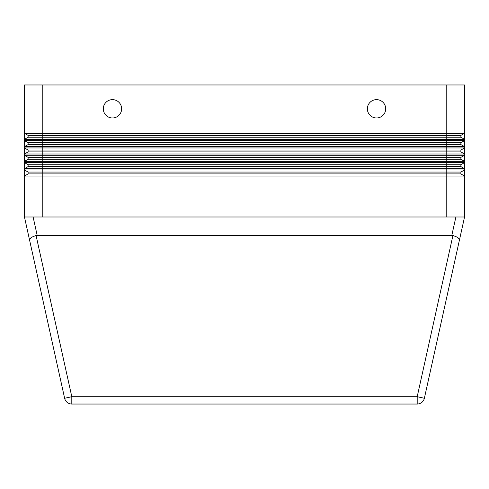 <?xml version="1.0" encoding="UTF-8"?>
<svg xmlns="http://www.w3.org/2000/svg" width="489" height="489" viewBox="0 0 489 489"><rect width="100%" height="100%" fill="white"/><g stroke="black" fill="none" stroke-linecap="round" stroke-linejoin="round"><path stroke-width="0.73" d="M464.55 84.964L446.212 84.964L446.212 133.277L464.55 133.277L464.55 84.964L464.55 140.612L464.55 139.341L460.882 137.226L28.117 137.226L28.117 135.392L24.45 133.277L446.212 133.277L446.212 135.392L28.117 135.392M464.55 139.341L42.787 139.341L42.787 84.964L24.45 84.964L24.45 140.612L24.45 139.341L28.117 137.226M457.82 237.428L452.942 235.453L417.196 396.701L417.196 404.036A7.335 7.335 0 0 0 424.36 398.291L459.458 239.958L457.82 237.428M459.458 239.958L464.55 216.994L24.45 216.994L29.542 239.958L24.45 216.994L24.45 169.952L464.55 169.952L464.55 216.994L424.36 398.291L417.196 396.701L71.804 396.701L64.64 398.291A7.335 7.335 0 0 0 67.213 402.423A7.335 7.335 0 0 1 64.64 398.291L29.542 239.958L31.18 237.428L36.058 235.453A10.501 7.335 -102.5 0 1 37.176 235.331L451.824 235.331A10.501 7.335 -77.5 0 1 452.942 235.453M385.699 108.802A9.169 9.169 0 0 1 376.53 117.971A9.169 9.169 0 0 1 367.361 108.802A9.169 9.169 0 0 0 376.53 117.971A9.169 9.169 0 0 0 385.699 108.802A9.169 9.169 0 0 0 376.53 99.634A9.169 9.169 0 0 0 367.361 108.802A9.169 9.169 0 0 1 376.53 99.634A9.169 9.169 0 0 1 385.699 108.802M121.639 108.802A9.169 9.169 0 0 1 112.47 117.971A9.169 9.169 0 0 1 103.301 108.802A9.169 9.169 0 0 0 112.47 117.971A9.169 9.169 0 0 0 121.639 108.802A9.169 9.169 0 0 0 112.47 99.634A9.169 9.169 0 0 0 103.301 108.802A9.169 9.169 0 0 1 112.47 99.634A9.169 9.169 0 0 1 121.639 108.802M29.823 140.612L464.55 140.612L464.55 147.947L464.55 146.676L460.882 144.561L28.117 144.561L28.117 142.727L24.45 140.612L29.823 140.612M460.882 144.561L460.882 142.727L42.787 142.727L42.787 139.341L24.45 139.341M29.823 147.947L464.55 147.947L464.55 155.282L464.55 154.011L460.882 151.896L28.117 151.896L28.117 150.062L24.45 147.947L29.823 147.947M464.55 146.676L24.45 146.676L24.45 155.282L464.55 155.282L464.55 162.617L464.55 161.346L460.882 159.231L28.117 159.231L28.117 157.397L24.45 155.282L24.45 162.617L464.55 162.617L464.55 169.952L464.55 168.681L460.882 166.566L28.117 166.566L28.117 164.732L24.45 162.617L24.45 169.952L28.117 172.067L28.117 173.901L42.787 173.901L42.787 172.067L28.117 172.067M464.55 154.011L24.45 154.011L28.117 151.896M464.55 161.346L24.45 161.346L28.117 159.231M464.55 168.681L24.45 168.681L28.117 166.566M464.55 216.994L464.55 176.016L24.45 176.016L28.117 173.901M28.117 144.561L24.45 146.676L24.45 140.612M464.55 176.016L460.882 173.901L460.882 172.067L464.55 169.952M460.882 173.901L42.787 173.901L42.787 216.994M460.882 172.067L42.787 172.067L42.787 164.732L28.117 164.732M460.882 166.566L460.882 164.732L464.55 162.617M460.882 164.732L42.787 164.732L42.787 157.397L28.117 157.397M460.882 159.231L460.882 157.397L464.55 155.282M460.882 157.397L42.787 157.397L42.787 150.062L28.117 150.062M460.882 151.896L460.882 150.062L464.55 147.947M460.882 150.062L42.787 150.062L42.787 142.727L28.117 142.727M460.882 142.727L464.55 140.612M460.882 137.226L460.882 135.392L464.55 133.277M460.882 135.392L446.212 135.392L446.212 216.994M36.058 235.453L71.804 396.701L71.804 404.036A7.335 7.335 0 0 1 67.213 402.423A7.335 7.335 0 0 0 71.804 404.036L417.196 404.036M29.542 239.958L64.64 398.291M42.787 84.964L446.212 84.964M421.787 402.423A7.335 7.335 0 0 0 424.36 398.291M37.176 235.331L33.111 216.994M455.889 216.994L451.824 235.331"/></g></svg>
